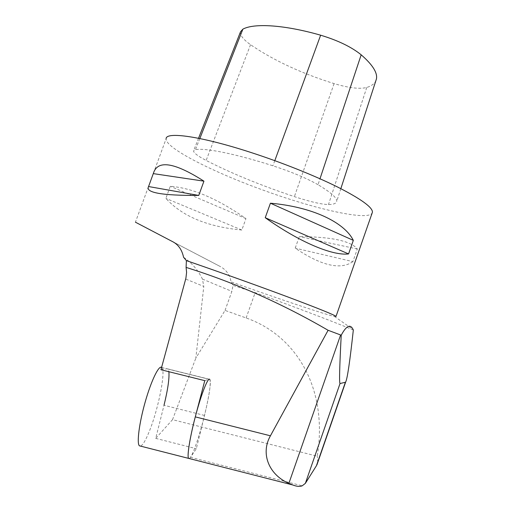 <?xml version="1.0" encoding="UTF-8"?>
<svg xmlns="http://www.w3.org/2000/svg" width="512" height="512" viewBox="0 0 512 512"><rect width="100%" height="100%" fill="white"/><g stroke="black" fill="none" stroke-linecap="round" stroke-linejoin="round"><path stroke-width="0.38" stroke-dasharray="2.56 1.92" d="M161.606 367.36L161.786 367.514C166.042 370.662 158.381 409.254 149.222 431.565C145.67 440.346 142.778 445.197 140.55 446.112M204.774 380.64L209.19 379.2L209.824 379.45C212.499 382.214 204.333 420.832 196.378 443.539C193.28 452.474 190.938 457.485 189.338 458.566L190.515 457.312L302.208 485.811M161.786 367.514L209.824 379.45C211.066 383.462 209.293 395.462 204.506 415.443L196.32 448.698L190.515 457.312M160.954 369.741L167.053 368.736L167.974 369.05L168.89 371.712M204.506 415.443L164.013 405.261L155.725 438.374L172.525 419.667L317.261 456.211C328.403 387.341 295.456 335.226 246.125 317.971L225.043 310.413L195.84 358.112L203.789 286.426L185.69 279.059M183.565 257.261C191.795 262.835 198.086 270.106 202.438 279.078L203.789 286.426M225.043 310.413L231.872 291.366L233.018 285.376L231.04 281.837C229.92 274.899 226.278 269.766 220.115 266.445L173.024 241.869M155.725 438.374L196.32 448.698M317.818 462.278L317.261 456.211M172.525 419.667L195.84 358.112M353.325 330.022C335.981 322.643 297.44 307.942 255.155 292.627L233.018 285.376M336.013 316.429L334.355 316.41C324.87 314.419 277.824 298.554 231.04 281.837M153.402 173.299L166.112 138.739C164.947 147.923 213.44 172.326 263.834 190.387C314.445 208.851 367.078 220.992 372.077 213.235M148.48 186.682L135.424 222.189L220.115 266.445M352.896 261.632C340.576 270.253 321.344 265.754 295.213 248.147L299.315 236.576C331.52 236.826 350.854 240.966 357.318 248.992L352.896 261.632L295.213 248.147M241.837 230.022C207.443 226.816 182.125 216.262 165.869 198.368L170.291 186.285C192.41 187.968 217.626 198.739 245.939 218.598L241.837 230.022L165.869 198.368M245.939 218.598L170.291 186.285M357.318 248.992L299.315 236.576M318.022 184.71C306.694 178.253 291.667 171.949 272.928 165.798C235.546 153.792 205.222 147.789 195.462 149.645L193.562 150.861C193.6 152.864 197.792 156.058 206.144 160.442C231.392 173.35 260.806 185.414 294.374 196.627C310.086 201.76 321.466 204.403 328.499 204.55C333.696 204.467 336.448 203.366 336.755 201.254C337.107 197.907 330.861 192.39 318.022 184.71L319.994 178.771M240.525 31.789C239.93 35.219 243.264 39.52 250.534 44.698C273.613 60.435 301.466 73.408 334.093 83.603C348.749 87.974 359.635 89.261 366.752 87.469C371.386 86.022 374.406 83.795 375.834 80.794M209.19 379.2L167.053 368.736M202.438 279.078L231.872 291.366M246.125 317.971L255.155 292.627M366.752 87.469L328.499 204.55M334.093 83.603L294.374 196.627M250.534 44.698L206.144 160.442M199.827 138.541L195.462 149.645M274.803 160.659L272.928 165.798M209.824 379.45L167.974 369.05M334.355 316.41L353.05 329.427M340.838 188.659L336.755 201.254M198.528 138.278L193.562 150.861"/><path stroke-width="0.77" d="M140.55 446.112L139.392 445.818C136.582 443.366 139.238 422.778 145.286 401.664C151.302 380.518 158.822 365.139 161.606 367.36M317.818 462.278L316.422 465.734L305.357 483.366L302.208 485.811C299.789 486.784 296.646 486.502 292.781 484.973L288.877 483.354C268.928 474.803 260.282 453.581 270.426 435.802L328.102 330.285C282.33 303.642 234.989 282.682 186.086 267.405L186.592 272.39L185.901 278.24L160.954 369.741L204.774 380.64L195.29 416.883C189.882 437.357 186.848 456.499 188.57 458.368L189.338 458.566L188.57 458.368C186.803 456.173 190.291 435.2 196.134 413.709C201.952 392.192 208.256 376.774 209.824 379.45M168.89 371.712C169.459 378.47 167.834 389.651 164.013 405.261M345.389 382.259L345.677 381.997C347.347 378.784 349.901 361.466 353.325 330.022L353.05 329.427C350.278 323.77 346.336 325.696 341.222 335.206C339.558 367.11 339.162 383.219 340.038 383.533L345.389 382.259L316.422 465.734M328.102 330.285L341.222 335.206M186.086 267.405L186.4 260.621C218.496 271.648 258.816 286.106 288.493 297.203C318.79 308.602 334.63 315.008 336.013 316.429L372.435 212.211C372.659 207.386 361.094 199.014 337.747 187.104C314.592 175.571 281.165 162.214 249.952 152.16C200.544 136.147 165.85 131.475 166.112 138.739M372.077 213.235L372.435 212.211M186.4 260.621L183.565 257.261C182.01 249.958 178.496 244.826 173.024 241.869L135.424 222.189M148.57 186.541L148.48 186.682C145.414 192.691 162.176 195.603 198.758 195.43L203.942 181.158C174.374 162.317 157.53 159.693 153.402 173.299L148.57 186.541L198.758 195.43M265.235 217.709C299.61 242.234 332.666 255.936 348.576 253.926L353.325 240.365C344.429 222.33 312.205 206.848 270.426 203.206L265.235 217.709L348.576 253.926M270.426 203.206L353.325 240.365M153.318 173.626L203.942 181.158M375.834 80.794L376.416 78.995C377.696 72.838 372.621 64.774 361.178 54.81C351.45 46.95 337.933 40.41 320.634 35.2C284.512 24.8 253.971 22.995 242.861 29.171L240.525 31.789L198.528 138.278M195.29 416.883L270.426 435.802M305.357 483.366L340.038 383.533M340.608 334.97L288.877 483.354M361.178 54.81L319.994 178.771M242.861 29.171L199.827 138.541M320.634 35.2L274.803 160.659M292.781 484.979L139.392 445.818M316.928 464.858L345.677 381.997M376.416 78.995L340.838 188.659"/></g></svg>
